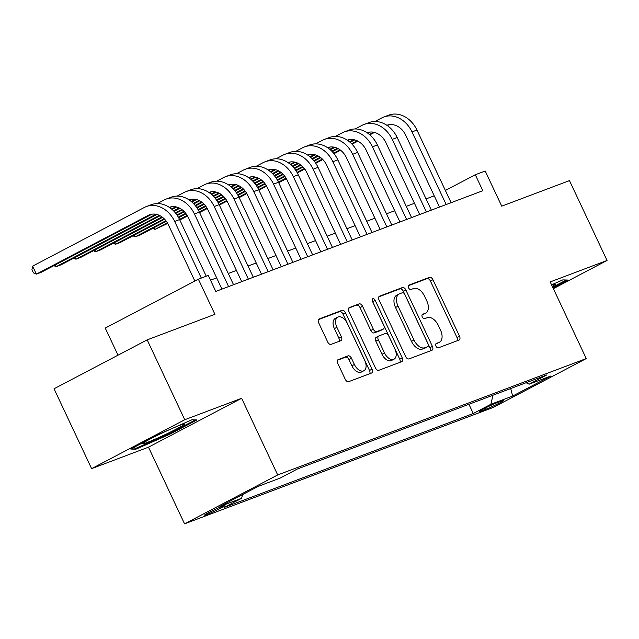 <?xml version="1.0" encoding="UTF-8"?>
<svg xmlns="http://www.w3.org/2000/svg" width="639" height="639" viewBox="0 0 639 639"><rect width="100%" height="100%" fill="white"/><g stroke="black" fill="none" stroke-linecap="round" stroke-linejoin="round"><path stroke-width="0.96" d="M436.006 346.146A2.428 1.446 62.3 0 0 438.402 347.832L459.026 340.052A3.475 2.069 62.3 0 0 459.169 339.988A3.475 2.069 62.3 0 0 459.497 336.186L432.938 279.738A3.475 2.069 62.3 0 0 429.52 277.334L408.888 285.114A2.428 1.446 62.3 0 0 408.792 285.162A2.428 1.446 62.3 0 0 408.561 287.822A2.428 1.446 62.3 0 0 410.957 289.507L413.625 288.501A11.111 6.606 62.3 0 1 424.56 296.192L426.772 300.897A11.111 6.606 62.3 0 1 425.726 313.07A11.111 6.606 62.3 0 1 425.278 313.27L422.611 314.276A2.428 1.446 62.3 0 0 422.515 314.324A2.428 1.446 62.3 0 0 422.283 316.984A2.428 1.446 62.3 0 0 424.679 318.669L427.347 317.663A11.111 6.606 62.3 0 1 438.282 325.355L440.495 330.059A11.111 6.606 62.3 0 1 439.448 342.232A11.111 6.606 62.3 0 1 439.001 342.432L436.333 343.439A2.428 1.446 62.3 0 0 436.237 343.486A2.428 1.446 62.3 0 0 436.006 346.146M206.677 514.587A11.318 0.663 154.8 0 0 218.218 509.411A11.318 0.663 154.8 0 0 224.976 505.537A11.318 0.663 154.8 0 0 222.787 506.128A11.318 0.663 154.8 0 0 211.253 511.296A11.318 0.663 154.8 0 0 204.496 515.17A11.318 0.663 154.8 0 0 206.677 514.587M338.255 359.573A3.475 2.069 62.3 0 0 338.111 359.629A3.475 2.069 62.3 0 0 337.783 363.439L345.236 379.27A3.475 2.069 62.3 0 0 348.654 381.675L371.563 373.04A3.475 2.069 62.3 0 0 371.698 372.976A3.475 2.069 62.3 0 0 372.034 369.166L345.467 312.727A3.475 2.069 62.3 0 0 342.057 310.322L319.141 318.965A3.475 2.069 62.3 0 0 319.005 319.029A3.475 2.069 62.3 0 0 318.677 322.831L327.679 341.961A3.475 2.069 62.3 0 0 331.098 344.365L340.899 340.667A3.475 2.069 62.3 0 0 341.034 340.603A3.475 2.069 62.3 0 0 341.37 336.801L336.905 327.312A9.289 5.527 62.3 0 1 337.775 317.128A9.289 5.527 62.3 0 1 347.289 323.398L364.773 360.556A9.289 5.527 62.3 0 1 363.895 370.732A9.289 5.527 62.3 0 1 354.389 364.47L351.474 358.279A3.475 2.069 62.3 0 0 348.055 355.875L337.983 359.709M553.358 288.66L607.05 260.472L569.469 180.605L501.727 206.157L485.185 171.02L475.296 174.751L482.812 190.718L215.79 291.424L208.274 275.449L198.378 279.179L105.251 328.079L117.999 355.188M184.751 419.735L91.617 468.635L148.488 447.188L241.622 398.289L184.751 419.735L147.17 339.868L214.92 314.324L198.378 279.179M241.622 398.289L277.693 474.953L586.259 358.583L493.124 407.482L184.559 523.852L277.693 474.953M607.05 260.472L550.187 281.919L586.259 358.583M405.621 356.498A3.475 2.069 62.3 0 0 409.032 358.902L431.948 350.268A3.475 2.069 62.3 0 0 432.084 350.204A3.475 2.069 62.3 0 0 432.411 346.394L405.853 289.954A3.475 2.069 62.3 0 0 402.434 287.55L379.526 296.192A3.475 2.069 62.3 0 0 379.39 296.256A3.475 2.069 62.3 0 0 379.063 300.058L405.621 356.498M401.755 361.65L378.847 370.293A3.475 2.069 62.3 0 1 375.428 367.888L348.87 311.449A3.475 2.069 62.3 0 1 349.198 307.639A3.475 2.069 62.3 0 1 349.333 307.575L359.142 303.884A3.475 2.069 62.3 0 1 362.553 306.281L373.328 329.173A3.475 2.069 62.3 0 0 376.746 331.577L383.248 329.125A3.475 2.069 62.3 0 0 383.384 329.061A3.475 2.069 62.3 0 0 383.712 325.259L372.497 301.424A2.428 1.446 62.3 0 1 372.729 298.764A2.428 1.446 62.3 0 1 375.221 300.402L402.219 357.784A3.475 2.069 62.3 0 1 401.891 361.586A3.475 2.069 62.3 0 1 401.755 361.65M91.617 468.635L54.035 388.768L147.17 339.868M501.631 401.004L497.278 402.642A10.967 0.647 154.8 0 0 486.103 407.65A10.967 0.647 154.8 0 0 479.554 411.404A10.967 0.647 154.8 0 0 481.67 410.837L486.023 409.192A10.967 0.647 154.8 0 0 497.198 404.191A10.967 0.647 154.8 0 0 503.748 400.429A10.967 0.647 154.8 0 0 501.631 401.004M242.485 494.61L241.67 498.26L224.049 507.51L473.275 413.521L490.896 404.271L492.925 395.237M241.67 498.26L219.912 506.463L258.172 486.375L279.93 478.172L297.55 468.922L546.776 374.933L529.156 384.183L550.914 375.972L512.654 396.06L490.896 404.271M148.488 447.188L184.559 523.852M434.232 195.822L426.061 198.905M414.447 203.282L406.284 206.357M394.67 210.742L386.499 213.817M374.893 218.203L366.722 221.278M355.108 225.655L346.937 228.738M335.331 233.115L327.16 236.198M315.554 240.576L307.383 243.659M295.769 248.036L287.598 251.119M275.992 255.496L267.821 258.579M256.215 262.956L248.044 266.04M236.43 270.417L228.259 273.5M216.653 277.877L210.503 280.194M475.296 174.751L445.375 190.454M468.93 404.287L473.275 413.521M526.065 382.737L529.156 384.183M510.721 388.528L512.654 396.06M552.991 287.877L567.879 280.058L562.815 279.89L551.561 284.842M130.787 449.049L135.851 449.209L168.96 434.648L197.012 419.927L191.948 419.759L158.831 434.32L130.787 449.049M168.632 433.945L168.96 434.648M135.316 448.083L135.851 449.209M435.782 344.022L436.485 343.758A11.111 6.606 62.3 0 0 436.932 343.558L439.448 342.232M425.726 313.07L423.21 314.396A11.111 6.606 62.3 0 1 422.762 314.596L422.059 314.859M457.212 340.739A3.475 2.069 62.3 0 0 456.981 337.504L430.422 281.064A3.475 2.069 62.3 0 0 427.004 278.66L408.337 285.697M430.127 350.947A3.475 2.069 62.3 0 0 429.895 347.72L403.337 291.28A3.475 2.069 62.3 0 0 399.918 288.876L378.823 296.831M427.747 346.681A2.428 1.446 62.3 0 0 427.842 346.634A2.428 1.446 62.3 0 0 428.066 343.974L404.759 294.427A2.428 1.446 62.3 0 0 402.362 292.75L399.551 293.812A11.111 6.606 62.3 0 0 399.103 294.012A11.111 6.606 62.3 0 0 398.057 306.185L413.992 340.052A11.111 6.606 62.3 0 0 424.927 347.744L427.747 346.681L425.223 347.999A2.428 1.446 62.3 0 0 425.326 347.959A2.428 1.446 62.3 0 0 425.414 347.904M399.103 294.012L396.587 295.33A11.111 6.606 62.3 0 0 395.541 307.511L398.057 306.185M425.223 347.999L422.411 349.062A11.111 6.606 62.3 0 1 411.476 341.37L395.541 307.511M348.63 308.214L359.142 303.884M380.996 330.307A3.475 2.069 62.3 0 1 380.868 330.387A3.475 2.069 62.3 0 1 380.732 330.443L374.23 332.903A3.475 2.069 62.3 0 1 370.812 330.499L360.037 307.607A3.475 2.069 62.3 0 0 356.618 305.202M399.942 362.337A3.475 2.069 62.3 0 0 399.702 359.102L372.705 301.72A2.428 1.446 62.3 0 0 372.393 301.185M384.502 352.928A9.289 5.527 62.3 0 0 394.015 359.19A9.289 5.527 62.3 0 0 394.894 349.006L388.728 335.914A3.475 2.069 62.3 0 0 385.317 333.518L378.807 335.97A3.475 2.069 62.3 0 0 378.671 336.026A3.475 2.069 62.3 0 0 378.344 339.836L384.502 352.928L381.986 354.246A9.289 5.527 62.3 0 0 391.499 360.508L394.015 359.19M378.544 336.106L376.291 337.288A3.475 2.069 62.3 0 0 376.155 337.352A3.475 2.069 62.3 0 0 375.828 341.154L378.344 339.836M381.986 354.246L375.828 341.154M363.895 370.732L361.378 372.058A9.289 5.527 62.3 0 1 351.873 365.788L348.958 359.597A3.475 2.069 62.3 0 0 345.539 357.193L337.552 360.204M337.775 317.128L335.259 318.454A9.289 5.527 62.3 0 0 334.389 328.63L336.905 327.312M339.085 341.354A3.475 2.069 62.3 0 0 338.846 338.119L334.389 328.63M369.749 373.719A3.475 2.069 62.3 0 0 369.51 370.492L342.951 314.053A3.475 2.069 62.3 0 0 339.533 311.648L318.446 319.604M374.949 121.498L381.858 117.872A26.526 21.263 69.3 0 1 383.767 117.009L388.712 115.148A26.526 21.263 69.3 0 1 416.955 130.052L451.126 202.675M383.767 117.009A26.526 21.263 69.3 0 1 412.011 131.914L446.182 204.536M439.512 207.052L405.717 135.22A17.684 14.178 -110.7 0 0 386.891 125.284A17.684 14.178 -110.7 0 0 386.883 125.284M373.503 132.217L369.326 134.406M357.169 140.788L351.578 143.727M340.02 149.798L333.59 153.168M322.375 159.063L315.394 162.721M304.364 168.512L296.999 172.378M286.056 178.129L278.428 182.131M389.271 124.669L387.41 125.643M374.478 132.433L369.861 134.861M357.888 141.147L352.049 144.214M340.587 150.229L334.005 153.687M322.847 159.542L315.762 163.264M304.763 169.039L297.319 172.945M286.376 178.688L278.708 182.722M552.296 286.4A22.988 1.35 154.8 0 0 555.099 284.115A22.988 1.35 154.8 0 0 551.673 285.074M566.298 280.002L552.655 287.167M166.555 433.945A22.988 1.35 154.8 0 0 184.232 423.984A22.988 1.35 154.8 0 0 160.645 433.753A22.988 1.35 154.8 0 0 142.848 443.458A22.988 1.35 154.8 0 0 166.555 433.945M195.422 419.871L168.504 434.009L136.419 448.115L132.784 447.995M355.172 128.958L362.073 125.332A26.526 21.263 69.3 0 1 363.99 124.469L368.935 122.608A26.526 21.263 69.3 0 1 397.17 137.513L431.341 210.127M363.99 124.469A26.526 21.263 69.3 0 1 392.226 139.374L426.397 211.996M419.735 214.512L385.932 142.681A17.684 14.178 -110.7 0 0 367.106 132.744L367.106 132.744M353.726 139.677L349.549 141.866M337.392 148.248L331.801 151.187M320.235 157.258L313.813 160.629M302.59 166.515L295.617 170.182M284.587 175.973L277.222 179.839M266.271 185.59L258.651 189.591M369.486 132.129L367.633 133.104M354.701 139.893L350.084 142.321M338.103 148.607L332.264 151.675M320.81 157.689L314.228 161.14M303.07 167.003L295.977 170.725M284.978 176.5L277.542 180.406M266.599 186.149L258.923 190.174M335.387 136.419L342.296 132.792A26.526 21.263 69.3 0 1 344.213 131.93L349.158 130.068A26.526 21.263 69.3 0 1 377.393 144.973L411.564 217.587M344.213 131.93A26.526 21.263 69.3 0 1 372.449 146.834L406.62 219.457M399.958 221.973L366.155 150.141A17.684 14.178 -110.7 0 0 347.328 140.205L347.328 140.205M333.941 147.138L329.772 149.326M317.615 155.708L312.016 158.648M300.458 164.718L294.028 168.089M282.813 173.976L275.832 177.642M264.81 183.433L257.445 187.299M246.494 193.05L238.866 197.052M349.709 139.59L347.848 140.564M334.924 147.353L330.299 149.774M318.326 156.068L312.487 159.127M301.033 165.142L294.443 168.6M283.293 174.463L276.2 178.185M265.201 183.96L257.765 187.866M246.814 193.609L239.146 197.635M315.61 143.879L322.519 140.253A26.526 21.263 69.3 0 1 324.428 139.39L329.373 137.521A26.526 21.263 69.3 0 1 357.616 152.433L391.787 225.048M324.428 139.39A26.526 21.263 69.3 0 1 352.664 154.295L386.843 226.917M380.173 229.425L346.378 157.601A17.684 14.178 -110.7 0 0 327.551 147.665A17.684 14.178 -110.7 0 0 327.543 147.665M314.164 154.59L309.987 156.787M297.83 163.169L292.239 166.108M280.681 172.179L274.251 175.549M263.036 181.436L256.055 185.102M245.025 190.893L237.66 194.759M226.717 200.51L219.089 204.512M329.932 147.05L328.071 148.024M315.139 154.814L310.522 157.234M298.549 163.528L292.71 166.587M281.248 172.602L274.666 176.06M263.508 181.923L256.423 185.645M245.424 191.42L237.98 195.326M227.037 201.069L219.369 205.095M295.833 151.331L302.734 147.705A26.526 21.263 69.3 0 1 304.651 146.85L309.596 144.981A26.526 21.263 69.3 0 1 337.831 159.894L372.002 232.508M304.651 146.85A26.526 21.263 69.3 0 1 332.887 161.755L367.058 234.377M360.396 236.885L326.593 165.062A17.684 14.178 -110.7 0 0 307.766 155.125L307.766 155.125M294.387 162.05L290.21 164.247M278.053 170.629L272.462 173.568M260.896 179.631L254.474 183.01M243.251 188.896L236.27 192.563M225.248 198.354L217.883 202.22M206.932 207.971L199.312 211.972M310.147 154.51L308.294 155.485M295.362 162.274L290.745 164.694M278.764 170.98L272.925 174.048M261.471 180.062L254.889 183.521M243.731 189.384L236.638 193.106M225.639 198.873L218.203 202.779M207.26 208.53L199.584 212.555M276.048 158.792L282.957 155.165A26.526 21.263 69.3 0 1 284.866 154.311L289.818 152.441A26.526 21.263 69.3 0 1 318.054 167.354L352.225 239.968M284.866 154.311A26.526 21.263 69.3 0 1 313.11 169.215L347.281 241.838M340.619 244.346L306.816 172.522A17.684 14.178 -110.7 0 0 287.989 162.578A17.684 14.178 -110.7 0 0 287.989 162.586M274.602 169.511L270.433 171.707M258.276 178.089L252.677 181.021M241.119 187.091L234.689 190.47M223.474 196.357L216.493 200.023M205.47 205.814L198.106 209.68M187.155 215.423L179.527 219.433M290.37 161.971L288.508 162.945M275.585 169.734L270.96 172.155M258.987 178.441L253.148 181.508M241.694 187.523L235.104 190.981M223.946 196.836L216.861 200.558M205.862 206.333L198.425 210.239M187.475 215.99L179.807 220.016M256.271 166.252L263.172 162.625A26.526 21.263 69.3 0 1 265.089 161.771L270.033 159.902A26.526 21.263 69.3 0 1 298.277 174.806L332.448 247.429M265.089 161.771A26.526 21.263 69.3 0 1 293.325 176.676L327.503 249.298M320.834 251.806L287.039 179.982A17.684 14.178 -110.7 0 0 268.212 170.038A17.684 14.178 -110.7 0 0 268.204 170.046M254.825 176.971L250.648 179.16M238.491 185.55L232.9 188.481M221.342 194.552L214.912 197.93M203.697 203.817L196.716 207.483M185.685 213.274L178.321 217.14M167.378 222.883L155.045 229.361L167.698 223.45M270.593 169.423L268.731 170.405M255.8 177.187L251.183 179.615M239.21 185.901L233.371 188.968M221.909 194.983L215.327 198.441M204.168 204.296L197.084 208.018M186.085 213.793L178.64 217.699M154.223 227.596L155.045 229.361L152.737 228.379M236.494 173.712L243.395 170.086A26.526 21.263 69.3 0 1 245.312 169.231L250.256 167.362A26.526 21.263 69.3 0 1 278.492 182.267L312.663 254.889M245.312 169.231A26.526 21.263 69.3 0 1 273.548 184.136L307.718 256.75M301.057 259.266L267.254 187.435A17.684 14.178 -110.7 0 0 248.427 177.498A17.684 14.178 -110.7 0 0 248.427 177.506M235.048 184.431L230.871 186.62M218.714 193.01L213.122 195.941M201.557 202.012L195.135 205.391M183.912 211.277L176.931 214.944M165.908 220.735L135.268 236.821L140.213 234.952L166.3 221.254M250.807 176.883L248.954 177.866M236.023 184.647L231.406 187.075M219.425 193.361L213.586 196.429M202.132 202.443L195.55 205.902M184.391 211.757L177.299 215.479M134.438 235.056L135.268 236.821L132.96 235.839M216.709 181.172L223.618 177.546A26.526 21.263 69.3 0 1 225.527 176.683L230.479 174.822A26.526 21.263 69.3 0 1 258.715 189.727L292.886 262.349M225.527 176.683A26.526 21.263 69.3 0 1 253.771 191.596L287.941 264.211M281.28 266.727L247.477 194.895A17.684 14.178 -110.7 0 0 228.65 184.959L228.65 184.959M215.263 191.892L211.094 194.08M198.937 200.47L193.337 203.402M181.78 209.472L175.35 212.851M164.135 218.738L115.491 244.282L120.436 242.413L164.606 219.217M231.03 184.344L229.169 185.318M216.246 192.107L211.621 194.536M199.648 200.822L193.809 203.889M182.355 209.904L175.765 213.362M114.661 242.516L115.491 244.282L113.175 243.299M196.932 188.633L203.833 185.006A26.526 21.263 69.3 0 1 205.75 184.144L210.694 182.283A26.526 21.263 69.3 0 1 238.938 197.187L273.109 269.81M205.75 184.144A26.526 21.263 69.3 0 1 233.986 199.056L268.164 271.671M261.495 274.187L227.7 202.355A17.684 14.178 -110.7 0 0 208.873 192.419A17.684 14.178 -110.7 0 0 208.865 192.419M195.486 199.352L191.309 201.541M179.152 207.923L173.56 210.862M162.002 216.933L95.706 251.734L100.65 249.873L162.57 217.364M211.253 191.804L209.392 192.778M196.461 199.568L191.844 201.996M179.871 208.282L174.032 211.349M94.884 249.977L95.706 251.734L93.398 250.76M177.155 196.093L184.056 192.467A26.526 21.263 69.3 0 1 185.973 191.604L190.917 189.743A26.526 21.263 69.3 0 1 219.153 204.648L253.324 277.27M185.973 191.604A26.526 21.263 69.3 0 1 214.209 206.517L248.379 279.131M241.718 281.647L207.915 209.816A17.684 14.178 -110.7 0 0 189.088 199.879L189.088 199.879M175.709 206.812L171.532 209.001M159.375 215.383L75.929 259.194L80.873 257.333L160.085 215.742M191.468 199.264L189.615 200.239M176.683 207.028L172.067 209.456M75.098 257.437L75.929 259.194L73.621 258.22M157.37 203.553L164.279 199.927A26.526 21.263 69.3 0 1 166.188 199.064L171.14 197.203A26.526 21.263 69.3 0 1 199.376 212.108L233.547 284.73M166.188 199.064A26.526 21.263 69.3 0 1 194.432 213.969L228.602 286.591M221.941 289.108L188.138 217.276A17.684 14.178 -110.7 0 0 169.311 207.34A17.684 14.178 -110.7 0 0 169.303 207.34M155.924 214.273L56.152 266.655L61.096 264.794L156.906 214.488M171.691 206.724L169.83 207.699M55.321 264.897L56.152 266.655L53.836 265.672M194.847 281.04L168.361 224.736A17.684 14.178 -110.7 0 0 149.534 214.8A17.684 14.178 -110.7 0 0 148.256 215.375L36.367 274.115L32.613 266.128L144.494 207.387A26.526 21.263 69.3 0 1 146.411 206.525L151.355 204.664A26.526 21.263 69.3 0 1 179.599 219.568L206.253 276.216M146.411 206.525A26.526 21.263 69.3 0 1 174.647 221.429L201.309 278.077M32.613 266.128L31.95 269.682L33.452 272.877L36.367 274.115L41.311 272.254L151.914 214.185M485.448 407.978L486.023 409.192M481.343 410.142L481.67 410.837M436.485 343.758L439.001 342.432M422.762 314.596L425.278 313.27M427.004 278.66L429.52 277.334M430.422 281.064L432.938 279.738M456.981 337.504L459.497 336.186M399.918 288.876L402.434 287.55M403.337 291.28L405.853 289.954M429.895 347.72L432.411 346.394M411.476 341.37L413.992 340.052M422.411 349.062L424.927 347.744M360.037 307.607L362.553 306.281M370.812 330.499L373.328 329.173M374.23 332.903L376.746 331.577M380.732 330.443L383.248 329.125M372.705 301.72L375.221 300.402M399.702 359.102L402.219 357.784M345.539 357.193L348.055 355.875M348.958 359.597L351.474 358.279M351.873 365.788L354.389 364.47M338.846 338.119L341.37 336.801M339.533 311.648L342.057 310.322M342.951 314.053L345.467 312.727M369.51 370.492L372.034 369.166M416.955 130.052L412.011 131.914M388.224 124.869L386.97 125.34M397.17 137.513L392.226 139.374M368.447 132.329L367.193 132.8M377.393 144.973L372.449 146.834M348.662 139.789L347.416 140.26M357.616 152.433L352.664 154.295M328.885 147.25L327.631 147.721M337.831 159.894L332.887 161.755M309.108 154.71L307.854 155.181M318.054 167.354L313.11 169.215M289.323 162.17L288.077 162.641M298.277 174.806L293.325 176.676M269.546 169.631L268.292 170.102M278.492 182.267L273.548 184.136M249.769 177.091L248.515 177.562M258.715 189.727L253.771 191.596M229.984 184.551L228.738 185.022M238.938 197.187L233.986 199.056M210.207 192.012L208.953 192.483M219.153 204.648L214.209 206.517M190.43 199.464L189.176 199.943M199.376 212.108L194.432 213.969M170.645 206.924L169.391 207.403M179.599 219.568L174.647 221.429M150.868 214.384L148.256 215.375M425.326 347.959L427.842 346.634M380.868 330.387L383.384 329.061M376.155 337.352L378.671 336.026"/></g></svg>
